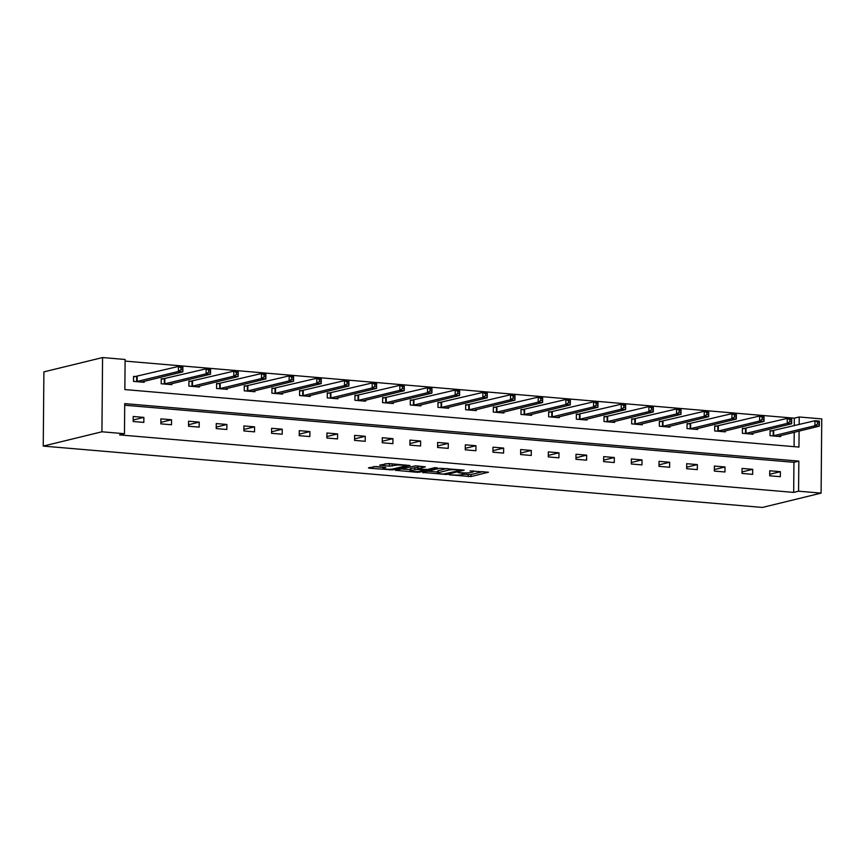 <?xml version="1.0" encoding="UTF-8"?>
<svg xmlns="http://www.w3.org/2000/svg" width="865" height="865" viewBox="0 0 865 865"><rect width="100%" height="100%" fill="white"/><g stroke="black" fill="none" stroke-linecap="round" stroke-linejoin="round"><path stroke-width="1.3" d="M449.184 474.809L470.938 476.561L488.466 472.225L469.987 470.928A6.358 0.887 -179.5 0 1 473.274 471.728A6.358 0.887 -179.5 0 1 472.485 472.149L471.047 472.495A6.358 0.887 -179.5 0 1 462.397 472.777L458.115 472.625L461.056 473.101A6.358 0.887 -179.5 0 1 464.343 473.901A6.358 0.887 -179.5 0 1 463.554 474.323L462.115 474.68A6.358 0.887 -179.5 0 1 453.465 474.95L449.184 474.809M376.016 466.559L368.458 467.824L369.247 468.214L392.494 469.879L410.021 465.532L388.439 463.521L379.638 465.175L389.455 466.17L395.067 465.381A5.32 0.735 -179.5 0 1 401.057 465.067A5.32 0.735 -179.5 0 1 405.047 465.824A5.32 0.735 -179.5 0 1 404.377 466.17L393.002 468.949A5.32 0.735 -179.5 0 1 387.023 469.252A5.32 0.735 -179.5 0 1 383.033 468.506A5.32 0.735 -179.5 0 1 383.692 468.149L385.833 467.554L384.806 467.305L376.016 466.559M124.463 433.711L101.929 431.786L43.25 446.091L762.422 507.441L821.101 493.126L798.568 491.201L798.838 461.11L124.722 403.62L124.463 433.711L119.575 434.9L793.681 492.401L798.568 491.201M422.617 472.441L446.643 474.496L464.17 470.149L439.896 468.235L422.617 472.441M416.865 472.268L395.294 470.268L415.524 465.835L425.342 466.841L418.087 468.679L418.865 469.057L427.397 469.468L434.695 467.695L437.312 467.814L419.568 472.182L416.865 472.268L416.876 471.576M799.098 431.073L798.957 447.075L124.852 389.574L125.111 359.483L102.578 357.559L43.899 371.874L43.25 446.091M793.681 492.401L793.94 462.31L124.711 405.22M780.371 471.685L769.731 470.776L769.688 475.793L780.327 476.702L780.371 471.685L769.699 474.29M752.701 469.327L742.051 468.419L742.008 473.436L752.658 474.344L752.701 469.327L742.019 471.933M725.021 466.97L714.382 466.062L714.339 471.079L724.978 471.987L725.021 466.97L714.349 469.576M697.352 464.602L686.702 463.694L686.659 468.711L697.309 469.619L697.352 464.602L686.669 467.208M669.672 462.245L659.033 461.337L658.989 466.354L669.629 467.262L669.672 462.245L659 464.851M642.003 459.888L631.353 458.98L631.309 463.997L641.96 464.905L642.003 459.888L631.331 462.494M614.323 457.531L603.684 456.623L603.64 461.629L614.28 462.537L614.323 457.531L603.651 460.126M586.654 455.163L576.014 454.255L575.96 459.272L586.611 460.18L586.654 455.163L575.982 457.769M558.974 452.806L548.334 451.898L548.291 456.915L558.931 457.823L558.974 452.806L548.302 455.412M531.305 450.449L520.665 449.541L520.622 454.547L531.261 455.455L531.305 450.449L520.633 453.044M503.635 448.081L492.985 447.173L492.942 452.19L503.592 453.098L503.635 448.081L492.953 450.687M475.955 445.724L465.316 444.815L465.273 449.832L475.912 450.741L475.955 445.724L465.284 448.329M448.286 443.367L437.636 442.458L437.593 447.475L448.243 448.373L448.286 443.367L437.604 445.962M420.606 440.999L409.967 440.09L409.924 445.107L420.563 446.016L420.606 440.999L409.934 443.604M392.937 438.642L382.287 437.733L382.243 442.75L392.894 443.659L392.937 438.642L382.265 441.247M365.257 436.284L354.618 435.376L354.574 440.393L365.214 441.301L365.257 436.284L354.585 438.89M337.588 433.916L326.948 433.008L326.894 438.025L337.545 438.933L337.588 433.916L326.916 436.522M309.908 431.559L299.268 430.651L299.225 435.668L309.865 436.576L309.908 431.559L299.236 434.165M282.239 429.202L271.599 428.294L271.556 433.311L282.195 434.219L282.239 429.202L271.567 431.808M254.57 426.845L243.919 425.937L243.876 430.943L254.526 431.851L254.57 426.845L243.887 429.44M226.89 424.477L216.25 423.569L216.207 428.586L226.846 429.494L226.89 424.477L216.218 427.083M199.22 422.12L188.57 421.212L188.527 426.229L199.177 427.137L199.22 422.12L188.538 424.726M171.54 419.763L160.901 418.855L160.858 423.861L171.497 424.769L171.54 419.763L160.868 422.358M143.871 417.395L133.221 416.487L133.178 421.504L143.828 422.412L143.871 417.395L133.199 420.001M794.265 425.785L794.33 418.173L125.101 361.094M794.081 446.654L794.211 432.262M772.953 430.9L770.077 430.662L770.034 435.679L780.673 436.587L780.684 435.56M745.273 428.543L742.408 428.305L742.365 433.311L753.004 434.219L753.015 433.203M717.604 426.186L714.728 425.937L714.685 430.954L725.324 431.862L725.335 430.835M689.924 423.828L687.059 423.58L687.015 428.597L697.655 429.505L697.666 428.478M662.255 421.46L659.379 421.223L659.335 426.229L669.986 427.137L669.986 426.121M634.575 419.103L631.71 418.855L631.666 423.872L642.306 424.78L642.317 423.753M606.906 416.746L604.029 416.498L603.986 421.514L614.637 422.423L614.647 421.396M579.226 414.378L576.36 414.14L576.317 419.157L586.957 420.055L586.967 419.038M551.556 412.021L548.68 411.772L548.637 416.789L559.287 417.698L559.298 416.671M523.887 409.664L521.011 409.415L520.968 414.432L531.607 415.341L531.618 414.313M496.207 407.296L493.342 407.058L493.299 412.075L503.938 412.983L503.949 411.956M468.538 404.939L465.662 404.69L465.619 409.707L476.258 410.615L476.269 409.599M440.858 402.582L437.993 402.333L437.95 407.35L448.589 408.258L448.6 407.231M413.189 400.214L410.313 399.976L410.269 404.993L420.92 405.901L420.92 404.874M385.509 397.857L382.644 397.619L382.6 402.625L393.24 403.533L393.251 402.517M357.84 395.5L354.964 395.251L354.92 400.268L365.571 401.176L365.581 400.149M330.16 393.143L327.294 392.894L327.251 397.911L337.891 398.819L337.901 397.792M302.49 390.775L299.614 390.537L299.571 395.543L310.221 396.451L310.232 395.435M274.821 388.417L271.945 388.169L271.902 393.186L282.541 394.094L282.552 393.067M247.141 386.06L244.276 385.812L244.233 390.829L254.872 391.737L254.883 390.71M219.472 383.692L216.596 383.454L216.553 388.471L227.203 389.369L227.203 388.353M191.792 381.335L188.927 381.087L188.884 386.104L199.523 387.012L199.534 385.985M164.123 378.978L161.247 378.729L161.204 383.746L171.854 384.655L171.854 383.628M136.443 376.61L133.578 376.372L133.534 381.389L144.174 382.298L144.185 381.27M794.33 418.173L799.217 416.984L821.75 418.909L821.101 493.126M102.578 357.559L101.929 431.786M799.152 424.585L799.217 416.984M793.94 462.31L798.838 461.11M463.781 474.269L470.949 474.561L483.092 471.598M427.753 471.187L437.56 472.031M443.367 474.085L460.429 470.333L457.358 469.846A6.358 0.887 -179.5 0 0 448.719 470.117L438.35 472.647A6.358 0.887 -179.5 0 0 437.56 473.068A6.358 0.887 -179.5 0 0 440.847 473.869L443.367 474.085M437.56 473.068L437.571 471.057A6.358 0.887 -179.5 0 1 438.36 470.647L447.054 468.527M410.161 469.695L400.679 468.884M419.968 466.213L417.86 466.797L417.838 468.808M410.81 470.452A5.32 0.735 -179.5 0 0 410.151 470.798A5.32 0.735 -179.5 0 0 414.14 471.555A5.32 0.735 -179.5 0 0 420.131 471.241L424.38 470.138L417.525 469.392L410.81 470.452L410.832 468.441A5.32 0.735 -179.5 0 0 410.172 468.798L410.151 470.798M410.832 468.441L417.849 467.403M385.022 463.791L392.894 463.91M373.68 466.581L383.033 467.381M777.808 436.338L819.36 426.131L814.916 425.753L814.96 420.736L770.077 431.203M817.555 422.044L814.96 420.736L819.404 421.114L819.36 426.131L819.328 422.196L817.555 422.044L817.533 424.045L819.306 424.196M817.533 424.045L814.916 425.753L772.91 435.917M819.328 422.196L819.404 421.114M750.128 433.981L791.68 423.764L787.247 423.385L787.291 418.379L742.397 428.845M789.875 419.687L787.291 418.379L791.724 418.757L791.68 423.764L791.648 419.839L789.875 419.687L789.864 421.688L791.637 421.839M789.864 421.688L787.247 423.385L745.23 433.56M791.648 419.839L791.724 418.757M722.459 431.613L764.011 421.406L759.567 421.028L759.621 416.011L714.728 426.488M762.206 417.319L759.621 416.011L764.054 416.389L764.011 421.406L763.979 417.471L762.206 417.319L762.184 419.33L763.957 419.482M762.184 419.33L759.567 421.028L717.561 431.203M763.979 417.471L764.054 416.389M694.779 429.256L736.331 419.049L731.898 418.671L731.941 413.654L687.048 424.131M734.536 414.962L731.941 413.654L736.375 414.032L736.331 419.049L736.31 415.114L734.536 414.962L734.515 416.962L736.288 417.114M734.515 416.962L731.898 418.671L689.881 428.835M736.31 415.114L736.375 414.032M667.11 426.899L708.662 416.681L704.229 416.303L704.272 411.297L659.379 421.763M706.856 412.605L704.272 411.297L708.705 411.675L708.662 416.681L708.63 412.756L706.856 412.605L706.835 414.605L708.619 414.757M706.835 414.605L704.229 416.303L662.212 426.477M708.63 412.756L708.705 411.675M639.44 424.531L680.982 414.324L676.549 413.946L676.592 408.929L631.699 419.406M679.187 410.237L676.592 408.929L681.025 409.307L680.982 414.324L680.96 410.388L679.187 410.237L679.166 412.248L680.939 412.4M679.166 412.248L676.549 413.946L634.532 424.12M680.96 410.388L681.025 409.307M611.76 422.174L653.313 411.967L648.88 411.589L648.923 406.572L604.029 417.049M651.507 407.88L648.923 406.572L653.356 406.95L653.313 411.967L653.28 408.031L651.507 407.88L651.496 409.891L653.27 410.042M651.496 409.891L648.88 411.589L606.862 421.752M653.28 408.031L653.356 406.95M584.091 419.817L625.633 409.61L621.2 409.232L621.243 404.214L576.35 414.681M623.838 405.523L621.243 404.214L625.676 404.593L625.633 409.61L625.611 405.674L623.838 405.523L623.816 407.523L625.59 407.675M623.816 407.523L621.2 409.232L579.182 419.395M625.611 405.674L625.676 404.593M556.411 417.46L597.964 407.242L593.531 406.864L593.574 401.847L548.68 412.324M596.158 403.155L593.574 401.847L598.007 402.225L597.964 407.242L597.931 403.306L596.158 403.155L596.147 405.166L597.92 405.317M596.147 405.166L593.531 406.864L551.513 417.038M597.931 403.306L598.007 402.225M528.742 415.092L570.295 404.885L565.851 404.506L565.894 399.489L521.011 409.967M568.489 400.798L565.894 399.489L570.338 399.868L570.295 404.885L570.262 400.949L568.489 400.798L568.467 402.809L570.24 402.96M568.467 402.809L565.851 404.506L523.844 414.681M570.262 400.949L570.338 399.868M501.062 412.735L542.615 402.528L538.181 402.149L538.225 397.132L493.331 407.599M540.809 398.441L538.225 397.132L542.658 397.511L542.615 402.528L542.582 398.592L540.809 398.441L540.798 400.441L542.571 400.592M540.798 400.441L538.181 402.149L496.164 412.313M542.582 398.592L542.658 397.511M473.393 410.378L514.945 400.16L510.501 399.781L510.555 394.764L465.662 405.242M513.14 396.073L510.555 394.764L514.989 395.143L514.945 400.16L514.913 396.224L513.14 396.073L513.118 398.084L514.891 398.235M513.118 398.084L510.501 399.781L468.495 409.956M514.913 396.224L514.989 395.143M445.713 408.01L487.265 397.803L482.832 397.424L482.875 392.407L437.982 402.885M485.47 393.716L482.875 392.407L487.309 392.786L487.265 397.803L487.244 393.867L485.47 393.716L485.449 395.727L487.222 395.878M485.449 395.727L482.832 397.424L440.815 407.599M487.244 393.867L487.309 392.786M418.044 405.653L459.596 395.446L455.163 395.067L455.206 390.05L410.313 400.517M457.79 391.358L455.206 390.05L459.639 390.429L459.596 395.446L459.564 391.51L457.79 391.358L457.769 393.359L459.553 393.51M457.769 393.359L455.163 395.067L413.146 405.231M459.564 391.51L459.639 390.429M390.375 403.295L431.916 393.078L427.483 392.699L427.526 387.693L382.633 398.16M430.121 389.001L427.526 387.693L431.959 388.071L431.916 393.078L431.894 389.153L430.121 389.001L430.1 391.002L431.873 391.153M430.1 391.002L427.483 392.699L385.466 402.874M431.894 389.153L431.959 388.071M362.695 400.928L404.247 390.721L399.814 390.342L399.857 385.325L354.964 395.802M402.441 386.633L399.857 385.325L404.29 385.704L404.247 390.721L404.214 386.785L402.441 386.633L402.43 388.644L404.204 388.796M402.43 388.644L399.814 390.342L357.796 400.517M404.214 386.785L404.29 385.704M335.025 398.57L376.567 388.363L372.134 387.985L372.177 382.968L327.284 393.445M374.772 384.276L372.177 382.968L376.61 383.346L376.567 388.363L376.545 384.428L374.772 384.276L374.75 386.277L376.524 386.428M374.75 386.277L372.134 387.985L330.116 398.149M376.545 384.428L376.61 383.346M307.345 396.213L348.898 385.995L344.465 385.617L344.508 380.611L299.614 391.077M347.092 381.919L344.508 380.611L348.941 380.989L348.898 385.995L348.865 382.071L347.092 381.919L347.081 383.919L348.854 384.071M347.081 383.919L344.465 385.617L302.447 395.792M348.865 382.071L348.941 380.989M279.676 393.845L321.229 383.638L316.785 383.26L316.828 378.243L271.945 388.72M319.423 379.551L316.828 378.243L321.272 378.621L321.229 383.638L321.196 379.703L319.423 379.551L319.401 381.562L321.175 381.714M319.401 381.562L316.785 383.26L274.778 393.434M321.196 379.703L321.272 378.621M251.996 391.488L293.549 381.281L289.115 380.903L289.159 375.886L244.265 386.363M291.743 377.194L289.159 375.886L293.592 376.264L293.549 381.281L293.516 377.345L291.743 377.194L291.732 379.205L293.505 379.357M291.732 379.205L289.115 380.903L247.098 391.067M293.516 377.345L293.592 376.264M224.327 389.131L265.879 378.924L261.446 378.546L261.49 373.529L216.596 383.995M264.074 374.837L261.49 373.529L265.923 373.907L265.879 378.924L265.847 374.988L264.074 374.837L264.052 376.837L265.825 376.989M264.052 376.837L261.446 378.546L219.429 388.709M265.847 374.988L265.923 373.907M196.647 386.774L238.199 376.556L233.766 376.178L233.81 371.161L188.916 381.638M236.404 372.469L233.81 371.161L238.243 371.539L238.199 376.556L238.178 372.62L236.404 372.469L236.383 374.48L238.156 374.632M236.383 374.48L233.766 376.178L191.749 386.352M238.178 372.62L238.243 371.539M168.978 384.406L210.53 374.199L206.097 373.821L206.14 368.804L161.247 379.281M208.725 370.112L206.14 368.804L210.573 369.182L210.53 374.199L210.498 370.263L208.725 370.112L208.703 372.123L210.487 372.274M208.703 372.123L206.097 373.821L164.08 383.995M210.498 370.263L210.573 369.182M141.309 382.049L182.85 371.842L178.417 371.463L178.46 366.446L133.567 376.913M181.055 367.755L178.46 366.446L182.893 366.825L182.85 371.842L182.829 367.906L181.055 367.755L181.034 369.755L182.807 369.906M181.034 369.755L178.417 371.463L136.4 381.627M182.829 367.906L182.893 366.825M470.949 474.561L470.938 476.561M468.246 474.647L468.235 476.647M446.654 473.696L446.643 474.496M423.396 472.258L423.396 472.831M448.73 468.668L448.719 470.117M438.36 470.647L438.35 472.647M396.321 469.944L396.321 470.517M418.109 466.668L418.087 468.679M419.579 471.349L419.568 472.182M417.536 467.381L417.525 469.392M414.843 467.468L414.822 469.468M383.692 467.208L383.692 468.149M395.078 464.094L395.067 465.381M392.18 464.083L392.159 466.084M389.477 464.17L389.455 466.17M380.676 464.851L380.665 465.424M392.494 469.046L392.494 469.879M389.791 469.273L389.791 469.965M369.247 467.63L369.247 468.214M773.688 430.802L773.645 435.819M773.202 430.878L773.148 435.895M746.019 428.445L745.976 433.452M745.522 428.521L745.479 433.538M718.339 426.077L718.296 431.094M717.853 426.153L717.809 431.17M690.67 423.72L690.627 428.737M690.173 423.796L690.129 428.813M662.99 421.363L662.947 426.369M662.504 421.439L662.46 426.456M635.321 418.995L635.278 424.012M634.824 419.082L634.78 424.088M607.652 416.638L607.598 421.655M607.154 416.714L607.111 421.731M579.972 414.281L579.928 419.298M579.474 414.357L579.431 419.374M552.303 411.913L552.259 416.93M551.805 412L551.762 417.006M524.623 409.556L524.579 414.573M524.136 409.632L524.093 414.649M496.953 407.199L496.91 412.216M496.456 407.274L496.413 412.291M469.273 404.831L469.23 409.848M468.787 404.917L468.743 409.934M441.604 402.474L441.561 407.491M441.107 402.549L441.064 407.566M413.924 400.117L413.881 405.134M413.438 400.192L413.394 405.209M386.255 397.759L386.212 402.766M385.758 397.835L385.714 402.852M358.586 395.392L358.532 400.409M358.088 395.467L358.045 400.484M330.906 393.034L330.863 398.051M330.408 393.11L330.365 398.127M303.237 390.677L303.193 395.683M302.739 390.753L302.696 395.77M275.557 388.309L275.513 393.326M275.07 388.396L275.027 393.402M247.887 385.952L247.844 390.969M247.39 386.028L247.347 391.045M220.207 383.595L220.164 388.612M219.721 383.671L219.678 388.688M192.538 381.227L192.495 386.244M192.041 381.314L191.998 386.32M164.858 378.87L164.815 383.887M164.372 378.946L164.328 383.963M137.189 376.513L137.146 381.53M136.692 376.589L136.648 381.606M464.354 472.885L464.343 473.901M473.285 470.765L473.274 471.728M460.613 469.684L460.602 470.236M424.391 469.533L424.38 470.138M383.044 467.154L383.033 468.506M405.047 464.938L405.047 465.824"/></g></svg>

